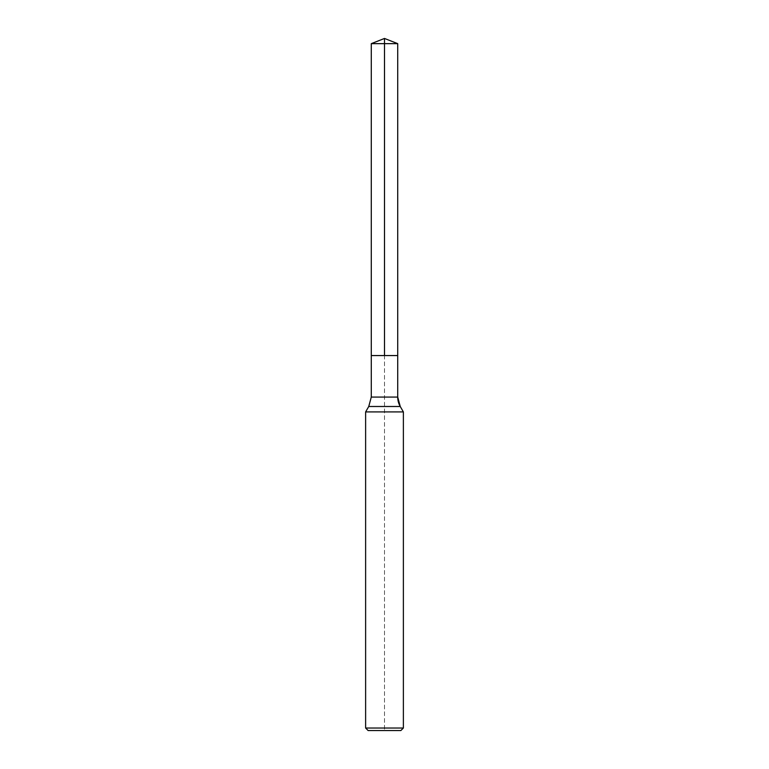 <?xml version="1.0" encoding="UTF-8"?>
<svg xmlns="http://www.w3.org/2000/svg" width="769" height="769" viewBox="0 0 769 769"><rect width="100%" height="100%" fill="white"/><g stroke="black" fill="none" stroke-linecap="round" stroke-linejoin="round"><path stroke-width="0.58" stroke-dasharray="3.85 2.88" d="M403.379 411.924L365.621 411.924M403.379 728.032L365.621 728.032M384.5 355.557L397.717 355.557L371.283 355.557L397.717 355.557L384.5 355.557L384.5 38.45L384.5 730.55L384.5 355.557L397.717 355.557L384.5 355.557L384.5 38.45M384.5 730.55L368.14 730.55M384.5 43.65L371.283 43.65M400.245 406.493L368.755 406.493M397.717 397.064L371.283 397.064"/><path stroke-width="1.15" d="M365.621 728.032L403.379 728.032L400.86 730.55L368.14 730.55L365.621 728.032L365.621 411.924L403.379 411.924L400.245 406.493L403.379 411.924L403.379 728.032L403.379 411.924M371.283 43.65L397.717 43.65L397.717 355.557L384.5 355.557L384.5 38.45L371.283 43.65L371.283 355.557L397.717 355.557L371.283 355.557L371.283 397.064L368.755 406.493L365.621 411.924M397.717 355.557L397.717 43.65L397.717 397.064L397.717 43.65L384.5 38.45L397.717 43.65L384.5 38.45L397.717 43.65L384.5 43.65M371.283 397.064L397.717 397.064A18.879 18.879 0 0 0 400.245 406.493L368.755 406.493M397.717 397.064L400.245 406.493M400.86 730.55L403.379 728.032"/></g></svg>
